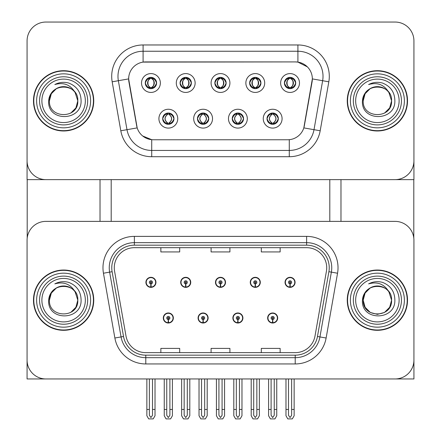 <?xml version="1.0" encoding="UTF-8"?>
<svg xmlns="http://www.w3.org/2000/svg" width="441" height="441" viewBox="0 0 441 441"><rect width="100%" height="100%" fill="white"/><g stroke="black" fill="none" stroke-linecap="round" stroke-linejoin="round"><path stroke-width="0.66" d="M163.308 318A5.022 5.022 0 0 0 168.33 323.021A5.022 5.022 0 0 0 173.352 318A5.022 5.022 0 0 0 168.33 312.978A5.022 5.022 0 0 0 163.308 318M198.086 318A5.022 5.022 0 0 0 203.108 323.021A5.022 5.022 0 0 0 208.13 318A5.022 5.022 0 0 0 203.108 312.978A5.022 5.022 0 0 0 198.086 318M232.87 318A5.022 5.022 0 0 0 237.892 323.021A5.022 5.022 0 0 0 242.914 318A5.022 5.022 0 0 0 237.892 312.978A5.022 5.022 0 0 0 232.87 318M250.256 282.339A5.022 5.022 0 0 0 255.278 287.361A5.022 5.022 0 0 0 260.3 282.339A5.022 5.022 0 0 0 255.278 277.317A5.022 5.022 0 0 0 250.256 282.339M215.478 282.339A5.022 5.022 0 0 0 220.5 287.361A5.022 5.022 0 0 0 225.522 282.339A5.022 5.022 0 0 0 220.5 277.317A5.022 5.022 0 0 0 215.478 282.339M180.7 282.339A5.022 5.022 0 0 0 185.722 287.361A5.022 5.022 0 0 0 190.744 282.339A5.022 5.022 0 0 0 185.722 277.317A5.022 5.022 0 0 0 180.7 282.339M145.916 282.339A5.022 5.022 0 0 0 150.938 287.361A5.022 5.022 0 0 0 155.96 282.339A5.022 5.022 0 0 0 150.938 277.317A5.022 5.022 0 0 0 145.916 282.339M267.648 318A5.022 5.022 0 0 0 272.67 323.021A5.022 5.022 0 0 0 277.692 318A5.022 5.022 0 0 0 272.67 312.978A5.022 5.022 0 0 0 267.648 318M285.04 282.339A5.022 5.022 0 0 0 290.062 287.361A5.022 5.022 0 0 0 295.084 282.339A5.022 5.022 0 0 0 290.062 277.317A5.022 5.022 0 0 0 285.04 282.339M413.928 378.957L413.928 240.213A18.836 18.836 0 0 0 395.092 221.376L45.908 221.376A18.836 18.836 0 0 0 27.072 240.213L27.072 378.957L413.928 378.957M329.802 179.63L329.802 221.376M111.198 179.63L111.198 221.376M214.85 83.013A5.65 5.65 0 0 0 220.5 88.663A5.65 5.65 0 0 0 226.15 83.013A5.65 5.65 0 0 0 220.5 77.362A5.65 5.65 0 0 0 214.85 83.013L214.905 83.013C216.018 79.937 217.485 78.415 219.304 78.448L218.918 77.583M211.085 83.013A9.415 9.415 0 0 0 220.5 92.428A9.415 9.415 0 0 0 229.915 83.013A9.415 9.415 0 0 0 220.5 73.592A9.415 9.415 0 0 0 211.085 83.013M232.242 118.668A5.65 5.65 0 0 0 237.892 124.318A5.65 5.65 0 0 0 243.542 118.668A5.65 5.65 0 0 0 237.892 113.017A5.65 5.65 0 0 0 232.242 118.668L232.291 118.668C233.361 121.71 234.833 123.232 236.696 123.237L237.363 123.237C233.625 120.189 233.625 117.146 237.363 114.103L236.696 114.103C234.866 114.065 233.394 115.586 232.291 118.668M228.471 118.668A9.415 9.415 0 0 0 237.892 128.088A9.415 9.415 0 0 0 247.307 118.668A9.415 9.415 0 0 0 237.892 109.252A9.415 9.415 0 0 0 228.471 118.668M249.628 83.013A5.65 5.65 0 0 0 255.278 88.663A5.65 5.65 0 0 0 260.929 83.013A5.65 5.65 0 0 0 255.278 77.362A5.65 5.65 0 0 0 249.628 83.013L249.683 83.013C250.797 79.937 252.263 78.415 254.082 78.448L253.702 77.583M245.863 83.013A9.415 9.415 0 0 0 255.278 92.428A9.415 9.415 0 0 0 264.699 83.013A9.415 9.415 0 0 0 255.278 73.592A9.415 9.415 0 0 0 245.863 83.013M284.412 83.013A5.65 5.65 0 0 0 290.062 88.663A5.65 5.65 0 0 0 295.713 83.013A5.65 5.65 0 0 0 290.062 77.362A5.65 5.65 0 0 0 284.412 83.013L284.462 83.013C285.581 79.937 287.047 78.415 288.866 78.448L288.48 77.583M280.641 83.013A9.415 9.415 0 0 0 290.062 92.428A9.415 9.415 0 0 0 299.478 83.013A9.415 9.415 0 0 0 290.062 73.592A9.415 9.415 0 0 0 280.641 83.013M180.071 83.013A5.65 5.65 0 0 0 185.722 88.663A5.65 5.65 0 0 0 191.372 83.013A5.65 5.65 0 0 0 185.722 77.362A5.65 5.65 0 0 0 180.071 83.013L180.121 83.013C181.234 79.937 182.706 78.415 184.525 78.448L184.14 77.583M176.301 83.013A9.415 9.415 0 0 0 185.722 92.428A9.415 9.415 0 0 0 195.137 83.013A9.415 9.415 0 0 0 185.722 73.592A9.415 9.415 0 0 0 176.301 83.013M145.287 83.013A5.65 5.65 0 0 0 150.938 88.663A5.65 5.65 0 0 0 156.588 83.013A5.65 5.65 0 0 0 150.938 77.362A5.65 5.65 0 0 0 145.287 83.013L145.343 83.013C146.456 79.937 147.922 78.415 149.742 78.448L149.361 77.583M141.522 83.013A9.415 9.415 0 0 0 150.938 92.428A9.415 9.415 0 0 0 160.359 83.013A9.415 9.415 0 0 0 150.938 73.592A9.415 9.415 0 0 0 141.522 83.013M162.679 118.668A5.65 5.65 0 0 0 168.33 124.318A5.65 5.65 0 0 0 173.98 118.668A5.65 5.65 0 0 0 168.33 113.017A5.65 5.65 0 0 0 162.679 118.668L162.729 118.668C163.804 121.71 165.27 123.232 167.133 123.237L167.806 123.237C164.069 120.189 164.069 117.146 167.806 114.103L167.133 114.103C165.303 114.065 163.837 115.586 162.729 118.668M158.914 118.668A9.415 9.415 0 0 0 168.33 128.088A9.415 9.415 0 0 0 177.745 118.668A9.415 9.415 0 0 0 168.33 109.252A9.415 9.415 0 0 0 158.914 118.668M197.458 118.668A5.65 5.65 0 0 0 203.108 124.318A5.65 5.65 0 0 0 208.758 118.668A5.65 5.65 0 0 0 203.108 113.017A5.65 5.65 0 0 0 197.458 118.668L197.513 118.668C198.582 121.71 200.049 123.232 201.917 123.237L202.584 123.237C198.847 120.189 198.847 117.146 202.584 114.103L201.917 114.103C200.082 114.065 198.615 115.586 197.513 118.668M193.693 118.668A9.415 9.415 0 0 0 203.108 128.088A9.415 9.415 0 0 0 212.529 118.668A9.415 9.415 0 0 0 203.108 109.252A9.415 9.415 0 0 0 193.693 118.668M267.02 118.668A5.65 5.65 0 0 0 272.67 124.318A5.65 5.65 0 0 0 278.321 118.668A5.65 5.65 0 0 0 272.67 113.017A5.65 5.65 0 0 0 267.02 118.668L267.075 118.668C268.145 121.71 269.611 123.232 271.474 123.237L272.147 123.237C268.409 120.189 268.409 117.146 272.147 114.103L271.474 114.103C269.644 114.065 268.178 115.586 267.075 118.668M263.255 118.668A9.415 9.415 0 0 0 272.67 128.088A9.415 9.415 0 0 0 282.086 118.668A9.415 9.415 0 0 0 272.67 109.252A9.415 9.415 0 0 0 263.255 118.668M128.651 78.867A16.951 16.951 0 0 0 128.91 81.811L136.66 125.757A16.951 16.951 0 0 0 153.352 139.764L287.648 139.764A16.951 16.951 0 0 0 304.34 125.757L312.09 81.811A16.951 16.951 0 0 0 295.398 61.916L145.602 61.916A16.951 16.951 0 0 0 128.651 78.867L128.838 76.354M27.072 40.886L27.072 179.63L413.928 179.63L413.928 40.886A18.836 18.836 0 0 0 395.092 22.05L45.908 22.05A18.836 18.836 0 0 0 27.072 40.886L27.072 160.794A18.836 18.836 0 0 0 45.908 179.63L395.092 179.63A18.836 18.836 0 0 0 413.928 160.794L413.928 40.886M33.477 300.167A30.137 30.137 0 0 0 63.609 330.303A30.137 30.137 0 0 0 93.746 300.167A30.137 30.137 0 0 0 63.609 270.035A30.137 30.137 0 0 0 33.477 300.167M347.254 300.167A30.137 30.137 0 0 0 377.391 330.303A30.137 30.137 0 0 0 407.523 300.167A30.137 30.137 0 0 0 377.391 270.035A30.137 30.137 0 0 0 347.254 300.167M114.274 267.775A20.088 20.088 0 0 1 134.367 247.682L306.633 247.682A20.088 20.088 0 0 1 326.417 271.265L314.995 336.053A20.088 20.088 0 0 1 295.211 352.651L145.789 352.651A20.088 20.088 0 0 1 126.005 336.053L114.583 271.265A20.088 20.088 0 0 1 114.274 267.775M111.766 267.775A22.601 22.601 0 0 0 112.108 271.7L123.53 336.489A22.601 22.601 0 0 0 145.789 355.165L295.211 355.165A22.601 22.601 0 0 0 317.47 336.489L328.892 271.7A22.601 22.601 0 0 0 306.633 245.174L134.367 245.174A22.601 22.601 0 0 0 111.766 267.775M103.453 273.227A31.388 31.388 0 0 1 134.367 236.382L306.633 236.382A31.388 31.388 0 0 1 337.547 273.227L326.125 338.015A31.388 31.388 0 0 1 295.211 363.952L145.789 363.952A31.388 31.388 0 0 1 114.875 338.015L103.453 273.227L109.633 272.136A25.115 25.115 0 0 1 134.367 242.66L306.633 242.66A25.115 25.115 0 0 1 331.367 272.136L319.94 336.924A25.115 25.115 0 0 1 295.211 357.679L145.789 357.679A25.115 25.115 0 0 1 121.06 336.924L109.633 272.136A25.115 25.115 0 0 1 109.252 267.775M395.092 221.376L45.908 221.376M27.072 240.213L27.072 360.126A18.836 18.836 0 0 0 45.908 378.957L395.092 378.957A18.836 18.836 0 0 0 413.928 360.126L413.928 240.213M211.085 247.682L211.085 251.938L229.915 251.938L229.915 247.682M160.86 247.682L160.86 251.938L179.691 251.938L179.691 247.682M261.309 247.682L261.309 251.938L280.14 251.938L280.14 247.682M229.915 352.651L229.915 348.401L211.085 348.401L211.085 352.651M179.691 352.651L179.691 348.401L160.86 348.401L160.86 352.651M280.14 352.651L280.14 348.401L261.309 348.401L261.309 352.651M33.477 100.84A30.137 30.137 0 0 0 63.609 130.977A30.137 30.137 0 0 0 93.746 100.84A30.137 30.137 0 0 0 63.609 70.703A30.137 30.137 0 0 0 33.477 100.84M347.254 100.84A30.137 30.137 0 0 0 377.391 130.977A30.137 30.137 0 0 0 407.523 100.84A30.137 30.137 0 0 0 377.391 70.703A30.137 30.137 0 0 0 347.254 100.84M297.907 44.965A31.388 31.388 0 0 1 328.821 81.806L320.188 130.773A31.388 31.388 0 0 1 289.274 156.715L151.726 156.715A31.388 31.388 0 0 1 120.812 130.773L112.179 81.806A31.388 31.388 0 0 1 143.093 44.965L297.907 44.965L297.907 51.244L143.093 51.244L297.907 51.244A25.115 25.115 0 0 1 322.641 80.714L314.003 129.687A25.115 25.115 0 0 1 289.274 150.436L151.726 150.436A25.115 25.115 0 0 1 126.997 129.687L118.359 80.714A25.115 25.115 0 0 1 143.093 51.244L143.093 62.104L295.398 61.916L297.907 62.104L307.383 66.878M287.648 139.764L153.352 139.764M151.726 156.715L151.726 139.687L142.68 135.982M328.821 81.806L312.349 78.9L303.821 127.89L320.188 130.773M120.812 130.773L137.179 127.89L128.651 78.9L118.359 80.714A25.115 25.115 0 0 1 117.979 76.354M304.34 125.757L304.24 126.291M136.76 126.291L136.66 125.757M395.092 22.05L45.908 22.05M274.241 378.957L274.241 415.301L272.67 417.539L271.099 415.301L271.099 409.469L268.591 409.469L268.591 415.747L270.405 418.889L274.941 418.889L276.75 415.747L276.75 378.957M272.604 319.565L272.466 322.702A4.708 4.708 0 0 1 267.963 318A4.708 4.708 0 0 1 272.67 313.292A4.708 4.708 0 0 1 277.378 318A4.708 4.708 0 0 1 272.874 322.702L272.742 319.565A1.571 1.571 0 0 0 274.241 318A1.571 1.571 0 0 0 272.67 316.429A1.571 1.571 0 0 0 271.099 318A1.571 1.571 0 0 0 272.604 319.565L272.643 318.628A0.628 0.628 0 0 1 272.042 318A0.628 0.628 0 0 1 272.67 317.371A0.628 0.628 0 0 1 273.299 318A0.628 0.628 0 0 1 272.698 318.628L272.742 319.565M277.532 319.256L277.207 319.256M277.207 316.743L277.532 316.743M268.134 319.256L267.808 319.256M267.808 316.743L268.134 316.743M268.591 378.957L268.591 409.469M271.099 378.957L271.099 409.469M274.241 409.469L276.75 409.469M291.633 378.957L291.633 415.301L290.062 417.539L288.491 415.301L288.491 409.469L285.983 409.469L285.983 415.747L287.791 418.889L292.328 418.889L294.141 415.747L294.141 378.957M289.991 283.905L289.858 287.041A4.708 4.708 0 0 1 285.355 282.339A4.708 4.708 0 0 1 290.062 277.632A4.708 4.708 0 0 1 294.77 282.339A4.708 4.708 0 0 1 290.266 287.041L290.128 283.905A1.571 1.571 0 0 0 291.633 282.339A1.571 1.571 0 0 0 290.062 280.768A1.571 1.571 0 0 0 288.491 282.339A1.571 1.571 0 0 0 289.991 283.905L290.035 282.968A0.628 0.628 0 0 1 289.434 282.339A0.628 0.628 0 0 1 290.062 281.711A0.628 0.628 0 0 1 290.691 282.339A0.628 0.628 0 0 1 290.09 282.968L290.128 283.905M294.924 283.596L294.599 283.596M294.599 281.082L294.924 281.082M285.525 283.596L285.2 283.596M285.2 281.082L285.525 281.082M285.983 378.957L285.983 409.469M288.491 378.957L288.491 409.469M291.633 409.469L294.141 409.469M239.457 378.957L239.457 415.301L237.892 417.539L236.321 415.301L236.321 409.469L233.807 409.469L233.807 415.747L235.621 418.889L240.158 418.889L241.971 415.747L241.971 378.957M237.82 319.565L237.682 322.702A4.708 4.708 0 0 1 233.184 318A4.708 4.708 0 0 1 237.892 313.292A4.708 4.708 0 0 1 242.6 318A4.708 4.708 0 0 1 238.096 322.702L237.958 319.565A1.571 1.571 0 0 0 239.457 318A1.571 1.571 0 0 0 237.892 316.429A1.571 1.571 0 0 0 236.321 318A1.571 1.571 0 0 0 237.82 319.565L237.864 318.628A0.628 0.628 0 0 1 237.264 318A0.628 0.628 0 0 1 237.892 317.371A0.628 0.628 0 0 1 238.52 318A0.628 0.628 0 0 1 237.92 318.628L237.958 319.565M242.754 319.256L242.429 319.256M242.429 316.743L242.754 316.743M233.35 319.256L233.03 319.256M233.03 316.743L233.35 316.743M233.807 378.957L233.807 409.469M236.321 378.957L236.321 409.469M239.457 409.469L241.971 409.469M204.679 378.957L204.679 415.301L203.108 417.539L201.543 415.301L201.543 409.469L199.029 409.469L199.029 415.747L200.842 418.889L205.379 418.889L207.193 415.747L207.193 378.957M203.042 319.565L202.904 322.702A4.708 4.708 0 0 1 198.4 318A4.708 4.708 0 0 1 203.108 313.292A4.708 4.708 0 0 1 207.816 318A4.708 4.708 0 0 1 203.318 322.702L203.18 319.565A1.571 1.571 0 0 0 204.679 318A1.571 1.571 0 0 0 203.108 316.429A1.571 1.571 0 0 0 201.543 318A1.571 1.571 0 0 0 203.042 319.565L203.081 318.628A0.628 0.628 0 0 1 202.48 318A0.628 0.628 0 0 1 203.108 317.371A0.628 0.628 0 0 1 203.736 318A0.628 0.628 0 0 1 203.136 318.628L203.18 319.565M207.97 319.256L207.65 319.256M207.65 316.743L207.97 316.743M198.571 319.256L198.246 319.256M198.246 316.743L198.571 316.743M199.029 378.957L199.029 409.469M201.543 378.957L201.543 409.469M204.679 409.469L207.193 409.469M169.901 378.957L169.901 415.301L168.33 417.539L166.759 415.301L166.759 409.469L164.25 409.469L164.25 415.747L166.059 418.889L170.595 418.889L172.409 415.747L172.409 378.957M168.258 319.565L168.126 322.702A4.708 4.708 0 0 1 163.622 318A4.708 4.708 0 0 1 168.33 313.292A4.708 4.708 0 0 1 173.037 318A4.708 4.708 0 0 1 168.534 322.702L168.396 319.565A1.571 1.571 0 0 0 169.901 318A1.571 1.571 0 0 0 168.33 316.429A1.571 1.571 0 0 0 166.759 318A1.571 1.571 0 0 0 168.258 319.565L168.302 318.628A0.628 0.628 0 0 1 167.701 318A0.628 0.628 0 0 1 168.33 317.371A0.628 0.628 0 0 1 168.958 318A0.628 0.628 0 0 1 168.357 318.628L168.396 319.565M173.192 319.256L172.866 319.256M172.866 316.743L173.192 316.743M163.793 319.256L163.468 319.256M163.468 316.743L163.793 316.743M164.25 378.957L164.25 409.469M166.759 378.957L166.759 409.469M169.901 409.469L172.409 409.469M256.849 378.957L256.849 415.301L255.278 417.539L253.713 415.301L253.713 409.469L251.199 409.469L251.199 415.747L253.013 418.889L257.55 418.889L259.363 415.747L259.363 378.957M255.212 283.905L255.074 287.041A4.708 4.708 0 0 1 250.571 282.339A4.708 4.708 0 0 1 255.278 277.632A4.708 4.708 0 0 1 259.992 282.339A4.708 4.708 0 0 1 255.488 287.041L255.35 283.905A1.571 1.571 0 0 0 256.849 282.339A1.571 1.571 0 0 0 255.278 280.768A1.571 1.571 0 0 0 253.713 282.339A1.571 1.571 0 0 0 255.212 283.905L255.251 282.968A0.628 0.628 0 0 1 254.655 282.339A0.628 0.628 0 0 1 255.278 281.711A0.628 0.628 0 0 1 255.907 282.339A0.628 0.628 0 0 1 255.306 282.968L255.35 283.905M260.146 283.596L259.821 283.596M259.821 281.082L260.146 281.082M250.742 283.596L250.416 283.596M250.416 281.082L250.742 281.082M251.199 378.957L251.199 409.469M253.713 378.957L253.713 409.469M256.849 409.469L259.363 409.469M222.071 378.957L222.071 415.301L220.5 417.539L218.929 415.301L218.929 409.469L216.421 409.469L216.421 415.747L218.229 418.889L222.771 418.889L224.579 415.747L224.579 378.957M220.434 283.905L220.296 287.041A4.708 4.708 0 0 1 215.792 282.339A4.708 4.708 0 0 1 220.5 277.632A4.708 4.708 0 0 1 225.208 282.339A4.708 4.708 0 0 1 220.704 287.041L220.566 283.905A1.571 1.571 0 0 0 222.071 282.339A1.571 1.571 0 0 0 220.5 280.768A1.571 1.571 0 0 0 218.929 282.339A1.571 1.571 0 0 0 220.434 283.905L220.472 282.968A0.628 0.628 0 0 1 219.872 282.339A0.628 0.628 0 0 1 220.5 281.711A0.628 0.628 0 0 1 221.128 282.339A0.628 0.628 0 0 1 220.528 282.968L220.566 283.905M225.362 283.596L225.037 283.596M225.037 281.082L225.362 281.082M215.963 283.596L215.638 283.596M215.638 281.082L215.963 281.082M216.421 378.957L216.421 409.469M218.929 378.957L218.929 409.469M222.071 409.469L224.579 409.469M187.287 378.957L187.287 415.301L185.722 417.539L184.151 415.301L184.151 409.469L181.637 409.469L181.637 415.747L183.45 418.889L187.987 418.889L189.801 415.747L189.801 378.957M185.65 283.905L185.512 287.041A4.708 4.708 0 0 1 181.008 282.339A4.708 4.708 0 0 1 185.722 277.632A4.708 4.708 0 0 1 190.429 282.339A4.708 4.708 0 0 1 185.926 287.041L185.788 283.905A1.571 1.571 0 0 0 187.287 282.339A1.571 1.571 0 0 0 185.722 280.768A1.571 1.571 0 0 0 184.151 282.339A1.571 1.571 0 0 0 185.65 283.905L185.694 282.968A0.628 0.628 0 0 1 185.093 282.339A0.628 0.628 0 0 1 185.722 281.711A0.628 0.628 0 0 1 186.345 282.339A0.628 0.628 0 0 1 185.749 282.968L185.788 283.905M190.584 283.596L190.258 283.596M190.258 281.082L190.584 281.082M181.179 283.596L180.854 283.596M180.854 281.082L181.179 281.082M181.637 378.957L181.637 409.469M184.151 378.957L184.151 409.469M187.287 409.469L189.801 409.469M152.509 378.957L152.509 415.301L150.938 417.539L149.367 415.301L149.367 409.469L146.859 409.469L146.859 415.747L148.672 418.889L153.209 418.889L155.017 415.747L155.017 378.957M150.872 283.905L150.734 287.041A4.708 4.708 0 0 1 146.23 282.339A4.708 4.708 0 0 1 150.938 277.632A4.708 4.708 0 0 1 155.645 282.339A4.708 4.708 0 0 1 151.142 287.041L151.009 283.905A1.571 1.571 0 0 0 152.509 282.339A1.571 1.571 0 0 0 150.938 280.768A1.571 1.571 0 0 0 149.367 282.339A1.571 1.571 0 0 0 150.872 283.905L150.91 282.968A0.628 0.628 0 0 1 150.309 282.339A0.628 0.628 0 0 1 150.938 281.711A0.628 0.628 0 0 1 151.566 282.339A0.628 0.628 0 0 1 150.965 282.968L151.009 283.905M155.8 283.596L155.475 283.596M155.475 281.082L155.8 281.082M146.401 283.596L146.076 283.596M146.076 281.082L146.401 281.082M146.859 378.957L146.859 409.469M149.367 378.957L149.367 409.469M152.509 409.469L155.017 409.469M273.64 124.235L273.194 123.237L273.867 123.237C275.697 123.276 277.163 121.749 278.271 118.662C277.191 115.625 275.724 114.103 273.867 114.103L274.247 113.243M273.64 113.105L273.194 114.103L273.867 114.103M273.194 123.237L273.481 124.263L273.007 123.237C276.843 120.189 276.843 117.146 273.012 114.103L273.481 113.078L273.012 114.103C276.981 117.146 276.981 120.189 273.007 123.237L273.194 123.237C276.931 120.189 276.931 117.146 273.194 114.103M271.7 113.105L272.329 114.103C268.497 117.146 268.497 120.189 272.329 123.237L271.86 124.263M272.147 114.103L271.86 113.078M295.713 83.013L295.657 83.013C294.571 79.97 293.105 78.448 291.258 78.448L290.586 78.448C292.383 79.408 293.331 80.929 293.436 83.013C293.331 85.091 292.383 86.612 290.586 87.572L291.258 87.572L291.639 88.437M289.087 77.445L289.533 78.448L288.866 78.448M290.404 78.448L290.404 78.448C293.904 78.564 294.015 86.987 290.398 87.572L290.867 88.602L290.404 87.572C292.245 86.612 293.215 85.091 293.326 83.013C293.215 80.929 292.245 79.408 290.404 78.448L290.873 77.418L290.398 78.448M295.657 83.013C294.527 86.111 293.061 87.632 291.258 87.572M289.533 78.448L289.533 78.448C287.741 79.408 286.793 80.929 286.683 83.013C286.793 85.091 287.741 86.612 289.533 87.572L288.866 87.572C287.102 87.687 285.636 86.166 284.462 83.013M289.533 87.572L289.72 87.572C287.879 86.612 286.904 85.091 286.799 83.013C286.904 80.929 287.879 79.408 289.72 78.448L289.252 77.418L289.726 78.448C286.215 78.564 286.104 86.987 289.726 87.572L289.087 88.575M27.199 179.63L27.199 238.041M100.024 179.63L100.024 221.376M340.976 179.63L340.976 221.376M413.801 179.63L413.801 238.041M238.862 124.235L238.416 123.237L239.083 123.237C240.918 123.276 242.385 121.749 243.487 118.662C242.412 115.625 240.946 114.103 239.083 114.103L239.469 113.243M238.862 113.105L238.416 114.103L239.083 114.103M238.416 123.237L238.702 124.263L238.223 123.237C242.065 120.189 242.065 117.146 238.228 114.103L238.702 113.078L238.228 114.103C242.197 117.146 242.197 120.189 238.223 123.237L238.416 123.237C242.153 120.189 242.153 117.146 238.416 114.103M237.55 123.237L237.082 124.263L237.556 123.237C233.581 120.189 233.581 117.146 237.556 114.103C233.713 117.146 233.713 120.189 237.55 123.237M237.363 114.103L236.916 113.105M204.084 124.235L203.637 123.237L204.304 123.237C206.134 123.276 207.606 121.749 208.709 118.662C207.628 115.625 206.162 114.103 204.304 114.103L204.69 113.243M204.084 113.105L203.637 114.103L204.304 114.103M203.637 123.237L203.918 124.263L203.444 123.237C207.287 120.189 207.287 117.146 203.45 114.103L203.918 113.078L203.45 114.103C207.419 117.146 207.419 120.189 203.444 123.237L203.637 123.237C207.375 120.189 207.375 117.146 203.637 114.103M202.772 123.237L202.298 124.263L202.777 123.237C198.803 120.189 198.803 117.146 202.777 114.103C198.935 117.146 198.935 120.189 202.772 123.237M202.584 114.103L202.138 113.105M169.3 124.235L168.853 123.237L169.526 123.237C171.356 123.276 172.822 121.749 173.925 118.662C172.85 115.625 171.384 114.103 169.526 114.103L169.906 113.243M169.3 113.105L168.853 114.103L169.526 114.103M168.853 114.103L168.853 114.103C172.591 117.146 172.591 120.189 168.853 123.237L169.14 124.263M168.853 123.237L168.671 123.237C172.503 120.189 172.503 117.146 168.671 114.103L169.14 113.078M167.988 123.237L167.519 124.263L167.993 123.237C164.019 120.189 164.019 117.146 167.993 114.103C164.157 117.146 164.157 120.189 167.988 123.237M167.806 114.103L167.36 113.105M260.929 83.013L260.879 83.013C259.788 79.97 258.321 78.448 256.475 78.448L255.808 78.448C257.599 79.408 258.553 80.929 258.658 83.013C258.553 85.091 257.599 86.612 255.808 87.572L256.475 87.572L256.86 88.437M254.308 77.445L254.755 78.448L254.082 78.448M255.62 78.448L255.62 78.448C259.126 78.564 259.236 86.987 255.615 87.572L256.089 88.602L255.62 87.572C257.461 86.612 258.437 85.091 258.547 83.013C258.437 80.929 257.461 79.408 255.62 78.448L256.094 77.418L255.615 78.448M260.879 83.013C259.749 86.111 258.277 87.632 256.475 87.572M254.755 78.448L254.755 78.448C252.958 79.408 252.009 80.929 251.905 83.013C252.009 85.091 252.958 86.612 254.755 87.572L254.082 87.572C252.318 87.687 250.852 86.166 249.683 83.013M254.308 88.575L254.937 87.572C253.101 86.612 252.125 85.091 252.015 83.013C252.125 80.929 253.101 79.408 254.937 78.448L254.468 77.418M254.755 87.572L254.468 88.602M226.15 83.013L226.101 83.013C225.009 79.97 223.543 78.448 221.696 78.448L221.029 78.448C222.821 79.408 223.769 80.929 223.874 83.013C223.769 85.091 222.821 86.612 221.029 87.572L221.696 87.572L222.082 88.437M219.524 77.445L219.971 78.448L219.304 78.448M220.842 78.448L220.842 78.448C224.342 78.564 224.458 86.987 220.836 87.572L221.305 88.602L220.842 87.572C222.683 86.612 223.659 85.091 223.763 83.013C223.659 80.929 222.683 79.408 220.842 78.448L221.31 77.418L220.836 78.448M226.101 83.013C224.965 86.111 223.499 87.632 221.696 87.572M219.971 78.448L219.971 78.448C218.179 79.408 217.231 80.929 217.126 83.013C217.231 85.091 218.179 86.612 219.971 87.572L219.304 87.572C217.54 87.687 216.073 86.166 214.905 83.013M219.971 87.572L220.158 87.572C218.317 86.612 217.341 85.091 217.237 83.013C217.341 80.929 218.317 79.408 220.158 78.448C216.658 78.564 216.542 86.987 220.164 87.572L219.524 88.575M191.372 83.013L191.317 83.013C190.231 79.97 188.759 78.448 186.918 78.448L186.245 78.448C188.042 79.408 188.991 80.929 189.095 83.013C188.991 85.091 188.042 86.612 186.245 87.572L186.918 87.572L187.298 88.437M184.746 77.445L185.192 78.448L184.525 78.448M186.532 88.602L186.063 87.572C187.899 86.612 188.875 85.091 188.985 83.013C188.875 80.929 187.899 79.408 186.063 78.448L186.532 77.418M191.317 83.013C190.187 86.111 188.72 87.632 186.918 87.572M185.192 78.448L185.192 78.448C183.401 79.408 182.447 80.929 182.342 83.013C182.447 85.091 183.401 86.612 185.192 87.572L184.525 87.572C182.761 87.687 181.29 86.166 180.121 83.013M185.192 87.572L185.38 87.572C183.539 86.612 182.563 85.091 182.453 83.013C182.563 80.929 183.539 79.408 185.38 78.448C181.874 78.564 181.764 86.987 185.385 87.572L184.746 88.575M156.588 83.013L156.538 83.013C155.447 79.97 153.981 78.448 152.134 78.448L151.467 78.448C153.259 79.408 154.207 80.929 154.317 83.013C154.207 85.091 153.259 86.612 151.467 87.572L152.134 87.572L152.52 88.437M149.968 77.445L150.414 78.448L149.742 78.448M151.28 78.448L151.748 77.418L151.274 78.448C154.785 78.564 154.896 86.987 151.274 87.572L151.748 88.602L151.28 87.572C153.121 86.612 154.096 85.091 154.201 83.013C154.096 80.929 153.121 79.408 151.28 78.448M156.538 83.013C155.403 86.111 153.937 87.632 152.134 87.572M150.414 78.448L150.414 78.448C148.617 79.408 147.669 80.929 147.564 83.013C147.669 85.091 148.617 86.612 150.414 87.572L149.742 87.572C147.978 87.687 146.511 86.166 145.343 83.013M150.414 87.572L150.596 87.572C148.755 86.612 147.785 85.091 147.674 83.013C147.785 80.929 148.755 79.408 150.596 78.448C147.096 78.564 146.985 86.987 150.601 87.572L149.968 88.575M85.339 300.167A21.725 21.725 0 0 1 63.609 321.897A21.725 21.725 0 0 1 41.884 300.167A21.725 21.725 0 0 1 63.609 278.442A21.725 21.725 0 0 1 85.339 300.167M33.792 300.167A29.823 29.823 0 0 1 63.609 270.35A29.823 29.823 0 0 1 93.431 300.167A29.823 29.823 0 0 1 63.609 329.989A29.823 29.823 0 0 1 33.792 300.167M75.113 291.854L77.803 300.167C78.674 318.479 48.549 318.479 49.42 300.167C48.549 281.86 78.674 281.86 77.803 300.167C78.674 318.479 48.549 318.479 49.42 300.167C48.549 281.86 78.674 281.86 77.803 300.167L75.113 291.854C70.477 284.032 63.713 281.375 54.822 283.883C59.259 281.567 63.884 281.066 68.702 282.372C76.806 285.559 80.935 291.49 81.089 300.167C81.684 320.85 47.165 321.368 48.664 300.167C49.006 295.354 51.173 291.551 55.153 288.772A14.195 14.195 0 0 1 75.113 291.854L75.902 293.072M77.803 300.167L75.902 307.267L70.709 312.46L75.902 307.267L77.803 300.167L75.902 307.267L70.709 312.46M49.42 300.167L51.321 293.072L56.514 287.879L51.321 293.072L49.42 300.167C49.442 296.446 50.776 293.155 53.422 290.288M85.339 100.84A21.725 21.725 0 0 1 63.609 122.565A21.725 21.725 0 0 1 41.884 100.84A21.725 21.725 0 0 1 63.609 79.115A21.725 21.725 0 0 1 85.339 100.84M33.792 100.84A29.823 29.823 0 0 1 63.609 71.018A29.823 29.823 0 0 1 93.431 100.84A29.823 29.823 0 0 1 63.609 130.663A29.823 29.823 0 0 1 33.792 100.84M75.113 92.522L77.803 100.84C78.674 119.147 48.549 119.147 49.42 100.84C48.549 82.533 78.674 82.533 77.803 100.84C78.674 119.147 48.549 119.147 49.42 100.84C48.549 82.533 78.674 82.533 77.803 100.84L75.113 92.522C70.477 84.7 63.713 82.048 54.822 84.551C59.259 82.241 63.884 81.739 68.702 83.046C76.806 86.232 80.935 92.163 81.089 100.84C81.684 121.523 47.165 122.041 48.664 100.84C49.006 96.022 51.173 92.224 55.153 89.44A14.195 14.195 0 0 1 75.113 92.522L75.902 93.746M77.803 100.84L75.902 107.935L70.709 113.133L75.902 107.935L77.803 100.84L75.902 107.935L70.709 113.133M49.42 100.84L51.321 93.746L56.514 88.547L51.321 93.746L49.42 100.84C49.442 97.119 50.776 93.823 53.422 90.956M399.116 300.167A21.725 21.725 0 0 1 377.391 321.897A21.725 21.725 0 0 1 355.661 300.167A21.725 21.725 0 0 1 377.391 278.442A21.725 21.725 0 0 1 399.116 300.167M347.569 300.167A29.823 29.823 0 0 1 377.391 270.35A29.823 29.823 0 0 1 407.208 300.167A29.823 29.823 0 0 1 377.391 329.989A29.823 29.823 0 0 1 347.569 300.167M388.229 309.328L384.486 312.46L377.391 314.361L370.291 312.46L365.098 307.267L363.197 300.167C362.331 281.86 392.451 281.86 391.58 300.167C392.451 318.479 362.326 318.479 363.197 300.167C362.326 281.86 392.451 281.86 391.58 300.167L388.89 291.854C384.26 284.032 377.496 281.375 368.599 283.883C373.036 281.567 377.661 281.066 382.479 282.372C390.583 285.559 394.712 291.49 394.866 300.167C395.461 320.85 360.942 321.368 362.441 300.167C362.783 295.354 364.95 291.551 368.935 288.772A14.195 14.195 0 0 1 388.89 291.854L389.679 293.072M388.89 291.854L391.58 300.167L389.679 307.267L384.486 312.46L389.679 307.267L391.58 300.167C392.451 318.479 362.326 318.479 363.197 300.167L365.098 293.072L370.291 287.879L365.098 293.072L363.197 300.167C363.219 296.446 364.553 293.155 367.204 290.288M399.116 100.84A21.725 21.725 0 0 1 377.391 122.565A21.725 21.725 0 0 1 355.661 100.84A21.725 21.725 0 0 1 377.391 79.115A21.725 21.725 0 0 1 399.116 100.84M347.569 100.84A29.823 29.823 0 0 1 377.391 71.018A29.823 29.823 0 0 1 407.208 100.84A29.823 29.823 0 0 1 377.391 130.663A29.823 29.823 0 0 1 347.569 100.84M388.89 92.522L391.58 100.84C392.451 119.147 362.326 119.147 363.197 100.84C362.331 82.533 392.451 82.533 391.58 100.84C392.451 119.147 362.326 119.147 363.197 100.84C362.326 82.533 392.451 82.533 391.58 100.84L388.89 92.522C384.26 84.7 377.496 82.048 368.599 84.551C373.036 82.241 377.661 81.739 382.479 83.046C390.583 86.232 394.712 92.163 394.866 100.84C395.461 121.523 360.942 122.041 362.441 100.84C362.783 96.022 364.95 92.224 368.935 89.44A14.195 14.195 0 0 1 388.89 92.522L389.679 93.746M391.58 100.84L389.679 107.935L384.486 113.133L389.679 107.935L391.58 100.84L389.679 107.935L384.486 113.133M363.197 100.84L365.098 93.746L370.291 88.547L365.098 93.746L363.197 100.84C363.219 97.119 364.553 93.823 367.204 90.956M306.633 236.382L306.633 245.174M109.633 272.136L112.108 271.7M145.789 363.952L145.789 355.165M295.211 355.165L295.211 363.952M317.47 336.489L326.125 338.015M114.875 338.015L123.53 336.489M328.892 271.7L337.547 273.227M134.367 236.382L134.367 245.174M297.907 62.104L297.907 51.244M289.274 139.687L289.274 156.715M112.179 81.806L118.359 80.714M143.093 44.965L143.093 51.244M272.466 322.702A4.708 4.708 0 0 1 267.963 318M289.858 287.041A4.708 4.708 0 0 1 285.355 282.339M237.682 322.702A4.708 4.708 0 0 1 233.184 318M202.904 322.702A4.708 4.708 0 0 1 198.4 318M168.126 322.702A4.708 4.708 0 0 1 163.622 318M255.074 287.041A4.708 4.708 0 0 1 250.571 282.339M220.296 287.041A4.708 4.708 0 0 1 215.792 282.339M185.512 287.041A4.708 4.708 0 0 1 181.008 282.339M150.734 287.041A4.708 4.708 0 0 1 146.23 282.339M273.867 123.237L274.247 124.097M271.474 114.103L271.094 113.243M271.474 123.237L271.094 124.097M271.7 124.235L272.147 123.237M291.258 78.448L291.639 77.583M291.032 77.445L290.586 78.448M291.032 88.575L290.586 87.572M288.866 87.572L288.48 88.437M239.083 123.237L239.469 124.097M236.696 114.103L236.31 113.243M236.696 123.237L236.31 124.097M236.916 124.235L237.363 123.237M204.304 123.237L204.69 124.097M201.917 114.103L201.531 113.243M201.917 123.237L201.531 124.097M202.138 124.235L202.584 123.237M169.526 123.237L169.906 124.097M167.133 114.103L166.753 113.243M167.133 123.237L166.753 124.097M167.36 124.235L167.806 123.237M256.475 78.448L256.86 77.583M256.254 77.445L255.808 78.448M256.254 88.575L255.808 87.572M254.082 87.572L253.702 88.437M221.696 78.448L222.082 77.583M221.476 77.445L221.029 78.448M219.69 77.418L220.158 78.448L219.695 77.418M221.476 88.575L221.029 87.572M219.304 87.572L218.918 88.437M219.69 88.602L220.158 87.572L219.695 88.602M186.918 78.448L187.298 77.583M186.692 77.445L186.245 78.448M184.906 77.418L185.38 78.448L184.911 77.418M186.692 88.575L186.245 87.572M184.525 87.572L184.14 88.437M184.906 88.602L185.38 87.572L184.911 88.602M152.134 78.448L152.52 77.583M151.913 77.445L151.467 78.448M150.127 77.418L150.596 78.448L150.133 77.418M151.913 88.575L151.467 87.572M149.742 87.572L149.361 88.437M150.127 88.602L150.596 87.572L150.133 88.602M87.665 300.167A24.057 24.057 0 0 1 63.609 324.223A24.057 24.057 0 0 1 39.558 300.167A24.057 24.057 0 0 1 63.609 276.116A24.057 24.057 0 0 1 87.665 300.167M36.614 300.167A26.995 26.995 0 0 1 63.609 273.172A26.995 26.995 0 0 1 90.609 300.167A26.995 26.995 0 0 1 63.609 327.167A26.995 26.995 0 0 1 36.614 300.167M87.665 100.84A24.057 24.057 0 0 1 63.609 124.897A24.057 24.057 0 0 1 39.558 100.84A24.057 24.057 0 0 1 63.609 76.784A24.057 24.057 0 0 1 87.665 100.84M36.614 100.84A26.995 26.995 0 0 1 63.609 73.845A26.995 26.995 0 0 1 90.609 100.84A26.995 26.995 0 0 1 63.609 127.835A26.995 26.995 0 0 1 36.614 100.84M401.442 300.167A24.057 24.057 0 0 1 377.391 324.223A24.057 24.057 0 0 1 353.335 300.167A24.057 24.057 0 0 1 377.391 276.116A24.057 24.057 0 0 1 401.442 300.167M350.391 300.167A26.995 26.995 0 0 1 377.391 273.172A26.995 26.995 0 0 1 404.386 300.167A26.995 26.995 0 0 1 377.391 327.167A26.995 26.995 0 0 1 350.391 300.167M401.442 100.84A24.057 24.057 0 0 1 377.391 124.897A24.057 24.057 0 0 1 353.335 100.84A24.057 24.057 0 0 1 377.391 76.784A24.057 24.057 0 0 1 401.442 100.84M350.391 100.84A26.995 26.995 0 0 1 377.391 73.845A26.995 26.995 0 0 1 404.386 100.84A26.995 26.995 0 0 1 377.391 127.835A26.995 26.995 0 0 1 350.391 100.84M271.865 124.263L272.334 123.237C268.365 120.189 268.365 117.146 272.334 114.103L271.865 113.078M169.135 124.263L168.666 123.237C172.635 120.189 172.635 117.146 168.666 114.103L169.135 113.078M254.474 77.418L254.942 78.448C251.436 78.564 251.326 86.987 254.942 87.572L254.474 88.602M186.526 77.418L186.058 78.448C189.564 78.564 189.674 86.987 186.058 87.572L186.526 88.602"/></g></svg>
